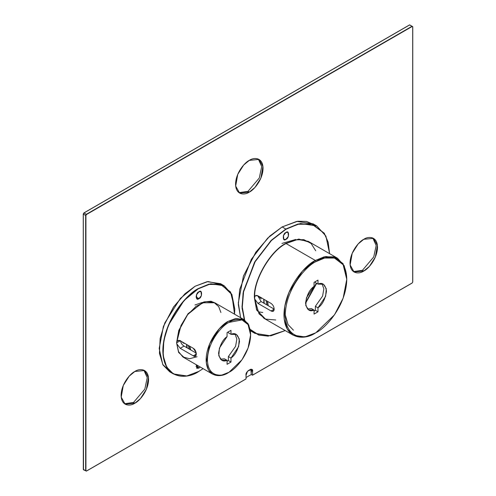 <?xml version="1.0" encoding="UTF-8"?>
<svg xmlns="http://www.w3.org/2000/svg" width="496" height="496" viewBox="0 0 496 496"><rect width="100%" height="100%" fill="white"/><g stroke="black" fill="none" stroke-linecap="round" stroke-linejoin="round"><path stroke-width="0.74" d="M86.31 471.101L85.92 470.723L85.92 215.444L86.447 214.539L412.17 26.48L412.697 26.784L412.697 282.063L412.17 282.968L252.576 375.112L252.576 371.485L252.576 375.112L412.17 282.968L412.697 282.063L412.697 26.784L412.17 26.48L86.447 214.539L85.92 215.444L85.92 470.723L86.447 471.026L246.041 378.888L246.041 375.261C244.875 371.448 253.741 366.333 252.576 371.485L251.267 370.729L251.267 374.505L246.041 377.53L251.267 374.505L252.445 375.187L251.267 374.505L250.871 369.154L251.267 370.729L252.576 371.485L251.621 369.365L247.541 371.213L246.041 375.261L246.041 378.888L86.447 471.026L85.659 470.723L85.659 215.444L83.303 214.086L83.303 469.365L85.659 470.723L83.303 469.365L83.96 469.743L83.303 469.365L83.303 214.086L85.659 215.444L86.31 214.315L412.04 26.257L409.69 24.899L83.96 212.958L86.31 214.315L83.96 212.958L83.303 214.086L83.96 212.958L409.69 24.899L412.697 26.635L412.04 26.257L412.697 26.635L412.04 26.257L86.31 214.315L85.659 215.444L85.659 470.723L86.31 471.101L85.659 470.723L86.31 471.101L246.041 378.888M363.773 271.039C359.755 273.997 350.226 274.734 350.033 263.103C350.226 251.261 359.755 241 363.773 239.314C367.79 236.356 377.32 235.612 377.506 247.244C377.32 259.092 367.79 269.353 363.773 271.039L369.408 266.383L375.336 257.058L377.406 245.39L373.482 238.353L363.773 239.314L358.131 243.97L352.203 253.295L350.139 264.963L354.057 272L363.773 271.039L362.464 270.283L353.425 271.585L362.464 270.283L363.773 271.039M134.844 403.205C130.826 406.162 121.297 406.906 121.111 395.275C121.297 383.427 130.826 373.166 134.844 371.485C138.861 368.528 148.391 367.784 148.583 379.415C148.391 391.263 138.861 401.524 134.844 403.205L140.486 398.548L146.413 389.224L148.478 377.555L144.559 370.524L134.844 371.485L129.208 376.135L123.281 385.466L121.21 397.135L125.135 404.166L134.844 403.205L133.536 402.448L124.502 403.75L133.536 402.448L134.844 403.205M249.308 192.107C245.291 195.064 235.761 195.808 235.575 184.177C235.761 172.329 245.291 162.068 249.308 160.382C253.326 157.43 262.855 156.686 263.041 168.318C262.855 180.16 253.326 190.421 249.308 192.107L254.95 187.451L260.871 178.126L262.942 166.458L259.024 159.421L249.308 160.382L243.666 165.038L237.745 174.363L235.674 186.037L239.593 193.068L249.308 192.107L248 191.351L238.967 192.653L248 191.351L249.308 192.107M83.303 213.937L83.96 212.958L83.303 213.937M259.055 311.897L262.787 312.499M372.806 238.012L376.173 245.508L373.755 256.928L362.464 270.283L373.755 256.928L376.173 245.508L372.806 238.012M143.883 370.183L147.244 377.679L144.832 389.1L133.536 402.448L144.832 389.1L147.244 377.679L143.883 370.183M258.342 159.086L261.708 166.582L259.296 177.996L248 191.351L259.296 177.996L261.708 166.582L258.342 159.086M409.69 24.899L410.341 25.277L409.553 24.974M83.303 469.216L83.96 469.743M412.697 282.063L412.697 26.635M252.576 375.112L412.04 283.042M275.764 319.988L265.658 319.126L259.055 313.863L254.411 297.922C253.003 280.724 270.339 250.697 285.938 243.319L298.815 239.06L310.167 242.439L298.815 239.06L286.068 243.542C270.816 250.833 253.816 279.707 254.684 296.856C253.816 279.707 270.816 250.833 286.068 243.542L285.938 243.319C270.339 250.697 253.003 280.724 254.411 297.922L254.684 296.856L254.684 298.97L257.982 303.416L271.064 310.967L273.29 311.246L274.164 309.175C274.028 306.739 272.992 304.817 271.064 303.416L257.982 295.858L255.583 295.678L254.684 296.856C255.285 295.411 256.382 295.077 257.982 295.858L271.064 303.416C272.992 304.817 274.028 306.739 274.164 309.175C274.028 311.327 272.992 311.922 271.064 310.967L274.22 309.144L271.064 310.967L257.982 303.416L261.138 301.587L257.982 303.416L254.684 298.97L256.674 309.51L263.866 318.246L293.167 335.166L287.327 329.201L284.202 319.089L284.809 306.051L288.932 292.417L302.479 271.101L315.369 260.462L325.835 256.494L337.571 258.261L344.243 265.813L346.766 278.969M274.22 309.144L261.138 301.587L257.697 295.709L261.138 301.587L274.22 309.144M337.571 258.261L308.264 241.347L297.643 239.413L286.068 243.542L315.369 260.462L286.068 243.542L295.052 239.872L303.862 239.655L311.11 243.474L315.723 250.778M311.445 308.586L307.433 308.952L311.445 308.586L314.061 310.093L311.445 308.586M314.061 286.353L306.416 297.854L305.784 305.486L308.624 309.907L314.061 310.093L314.061 314.086L317.986 311.817L315.369 310.31L314.061 311.066L315.369 310.31L317.986 311.817L317.986 307.83L315.369 306.317L315.369 310.31L315.369 306.317L317.986 307.83L325.63 296.329L326.263 288.697L323.423 284.276L317.986 284.09L315.369 282.577L317.986 284.09L317.986 280.097L314.061 282.367L314.061 286.353L314.061 282.367L317.986 280.097L317.986 284.09C322.431 282.088 325.264 284.406 326.486 291.053C325.264 299.107 322.431 304.699 317.986 307.83L317.986 311.817L314.061 314.086L314.061 310.093C309.616 312.096 306.782 309.777 305.561 303.137C306.782 295.077 309.616 289.484 314.061 286.353M346.766 279.341L343.071 263.661L334.205 256.835L324.161 256.835L315.369 260.462L316.026 261.597L324.632 258.044L334.471 258.044L343.151 264.728L346.766 279.341L343.151 298.133L334.471 314.842L316.026 332.587C307.03 339.208 285.702 340.87 285.281 314.842C285.702 288.325 307.03 265.36 316.026 261.597C307.03 265.36 285.702 288.325 285.281 314.842C285.702 340.87 307.03 339.208 316.026 332.587C325.016 328.823 346.344 305.858 346.766 279.341C346.344 253.313 325.016 254.975 316.026 261.597L315.369 260.462C306.187 264.306 284.4 287.761 283.972 314.842C284.4 341.428 306.187 339.729 315.369 332.965L304.904 336.933L293.167 335.166M254.411 297.922L256.606 310L265.763 319.343M285.938 232.519L283.458 235.513L283.855 239.518L285.938 239.314L288.412 236.319L288.015 232.314L285.938 232.519C289.428 229.295 289.428 238.508 285.938 239.314C282.441 242.538 282.441 233.325 285.938 232.519M284.667 233.579L283.278 235.984L284.667 233.579M244.286 319.808L242.011 306.832L243.369 291.524L255.012 261.423L271.3 240.275L285.808 229.04L300.415 223.504L316.795 225.971L325.909 236.096L329.623 253.673L328.129 242.259L324.248 233.349L311.922 224.161L298.059 224.254L285.938 229.27L271.424 240.51L255.142 261.708L243.573 291.84L242.284 307.123L244.64 320.032L242.284 307.123L243.573 291.84L255.142 261.708L271.424 240.51L285.938 229.27L298.059 224.254L311.922 224.161L324.248 233.349L328.129 242.259L329.623 253.673L328.154 242.178L324.279 233.207L311.916 223.932L297.984 224.006L285.808 229.04L282.143 226.926L267.635 238.161L251.348 259.309L239.704 289.404L238.353 304.711L240.622 317.694L238.322 302.833L243.474 276.043L255.849 252.228L269.874 236.04L282.143 226.926L285.808 229.04L271.045 240.523L254.529 262.266L243.09 293.012L242.091 308.407L244.813 321.203M250.058 329.555L258.714 335.06L268.169 336.152L285.225 330.578L268.206 336.071L258.788 334.924L250.195 329.375L258.788 334.924L268.206 336.071L285.225 330.578L270.835 335.848L254.82 333.318L250.269 329.772M316.795 225.971L313.131 223.857L296.751 221.39L282.143 226.926L297.699 221.241L306.46 221.396L314.904 225.01M238.322 302.758L243.437 276.03L255.775 252.259L269.768 236.096L282.013 227.007L269.774 236.084L255.793 252.228L243.462 275.974L238.322 302.758M321.997 283.724L323.857 288.864L322.58 296.112L315.369 306.317L322.58 296.112L323.857 288.864L321.997 283.724M315.369 281.61L315.369 282.577L315.369 281.61M316.026 332.587L315.369 332.965L316.026 332.587M253.041 332.165L250.412 330.751M295.666 239.475L281.945 243.431M285.281 314.96L288.021 324.564L293.427 330.187M258.168 295.969L261.64 297.972L258.428 296.118L261.194 298.896M263.928 303.199L263.698 299.162L263.928 303.199M305.561 303.18L316.671 283.328L305.561 303.18M263.959 299.311L264.207 303.36L263.959 299.311M266.761 304.835L266.079 300.539L266.761 304.835M267.939 305.511L267.257 301.215L267.939 305.511M267.536 301.376L268.249 305.691L267.536 301.376M305.567 302.672L316.367 283.154L305.567 302.672M258.168 296.013L261.646 297.867M250.616 334.856L248 323.528L241.719 318.692L228.377 321.259C221.873 323.981 206.441 340.597 206.138 359.78C206.441 378.609 221.873 377.406 228.377 372.62L229.034 372.242C222.716 376.886 207.743 378.057 207.446 359.78C207.743 341.161 222.716 325.035 229.034 322.394L241.98 319.901L248.074 324.595L250.616 334.856L248.074 348.049L241.98 359.78L229.034 372.242C235.346 369.594 250.325 353.474 250.616 334.856C250.325 316.578 235.346 317.744 229.034 322.394C222.716 325.035 207.743 341.161 207.446 359.78C207.743 378.057 222.716 376.886 229.034 372.242L220.968 375.429L212.654 374.176L208.512 369.954L206.305 362.787L209.653 343.895L219.251 328.792L228.377 321.259L235.792 318.451L244.1 319.703L214.799 302.783L202.207 302.789L187.786 314.414L179.211 329.945L176.576 342.86L180.501 340.597L176.576 342.86L176.855 343.908L180.215 348.31L193.297 355.861L195.492 356.159L196.112 352.507L193.297 348.31L180.215 340.758L177.785 340.597L176.855 341.794C177.487 340.324 178.61 339.983 180.215 340.758L193.297 348.31C197.259 350.672 197.253 358.682 193.297 355.861L196.329 354.113L193.297 355.861L180.215 348.31L184.059 346.09L180.215 348.31L176.855 343.908L176.576 342.86L178.603 352.439L184.927 358.168L178.603 352.439L176.576 342.86L180.997 325.506L187.147 315.233L196.069 306.317L205.809 301.661L213.782 302.269L218.711 306.627L220.9 312.505M196.242 353.121L184.059 346.09C181.976 344.776 180.786 342.941 180.501 340.597C180.786 342.941 181.976 344.776 184.059 346.09L196.242 353.121M197.073 356.748L189.553 358.726L182.875 356.965L178.461 351.552L176.855 343.908L178.585 351.831L183.353 357.256L212.654 374.176M235.005 333.944L236.865 339.09L235.588 346.332L228.377 356.543L230.993 358.056L238.644 346.555L239.277 338.917L236.431 334.496L230.993 334.316L228.377 332.804L230.993 334.316L230.993 330.324L227.069 332.587L227.069 336.579L219.424 348.08L218.792 355.713L221.631 360.133L227.069 360.319L224.452 358.806L220.441 359.178L224.452 358.806L227.069 360.319L227.069 364.312L230.993 362.043L228.377 360.536L227.069 361.286L228.377 360.536L230.993 362.043L230.993 358.056L228.377 356.543L228.377 360.536L228.377 356.543L235.588 346.332L236.865 339.09L235.005 333.944M244.1 319.703L248.787 324.961L250.616 334.106M216.38 303.695L211.06 301.239L203.775 301.934L188.034 313.695L178.765 330.454L176.576 342.86L178.765 330.454L188.034 313.695L203.775 301.934L211.06 301.239L216.38 303.695M198.946 368.088L200.229 367.003L198.946 368.088L196.001 366.389L198.946 368.088L196.298 364.734L196.862 368.292L198.946 368.088M198.946 298.604L201.426 295.604L201.029 291.598L198.946 291.803L196.466 294.798L196.862 298.809L198.946 298.604L196.001 296.906L198.946 298.604C195.449 301.828 195.449 292.615 198.946 291.803C202.436 288.579 202.436 297.792 198.946 298.604M197.675 292.869L196.286 295.275L197.675 292.869M198.946 371.33L203.1 368.658L198.946 371.337C188.461 379.049 163.593 380.99 163.103 350.641C163.593 319.722 188.461 292.944 198.946 288.554L208.983 284.419L220.453 284.419L230.572 292.212L234.788 309.25L234.546 314.185L231.855 294.556L221.774 284.859L209.622 284.27L198.946 288.554C188.461 292.944 163.593 319.722 163.103 350.641C163.593 380.99 188.461 379.049 198.946 371.337L186.825 375.956L173.377 373.928L166.681 367.096L163.103 355.508L163.798 340.566L168.522 324.948L184.047 300.52L198.815 288.331L210.806 283.78L224.254 285.814L231.843 294.339L234.788 309.101L230.553 291.995L220.398 284.177L208.884 284.177L198.815 288.331C188.294 292.739 163.333 319.61 162.837 350.641C163.333 381.102 188.294 379.155 198.815 371.411L198.877 371.374M224.254 285.814L220.59 283.693L207.142 281.666L195.151 286.217L180.383 298.406L164.864 322.834L160.134 338.452L159.439 353.394L163.017 364.982L169.713 371.814L173.377 373.928M159.179 348.446L163.37 326.523L173.495 307.018L184.977 293.75L195.021 286.291L184.983 293.744L173.513 306.987L163.395 326.461L159.179 348.527L163.407 326.535L173.569 306.987L185.076 293.694L195.151 286.217L208.084 281.523L222.351 284.865M228.377 331.83L228.377 332.804L228.377 331.83M230.993 334.316C235.439 332.314 238.272 334.633 239.5 341.273C238.272 349.327 235.439 354.919 230.993 358.056L230.993 362.043L227.069 364.312L227.069 360.319C222.623 362.322 219.79 359.997 218.569 353.357C219.79 345.303 222.623 339.71 227.069 336.579L227.069 332.587L230.993 330.324L230.993 334.316M196.614 368.106L197.73 367.387M171.61 372.756L162.75 364.504L159.179 348.527M202.442 302.411L194.953 304.984M186.874 347.715L186.527 344.398L186.874 347.715M184.388 343.164L181.077 341.254L184.388 343.164M186.794 344.553L187.178 347.888L186.794 344.553M189.187 349.048L188.294 345.421L189.187 349.048M186.744 346.964L186.019 347.219M190.365 349.73L189.472 346.103L190.365 349.73M189.757 346.264L190.718 349.934L189.757 346.264M181.418 341.446L184.028 343.449L184.32 343.127L181.418 341.446M252.538 375.193L412.133 283.055L412.753 281.988L412.753 26.71L409.597 24.887L83.867 212.945L83.247 214.012L83.495 469.786L86.403 471.113L245.997 378.969M254.82 333.318L251.156 331.204M305.567 302.734L316.398 283.173M316.702 283.346L305.561 303.242M229.034 372.242L228.377 372.62"/></g></svg>

